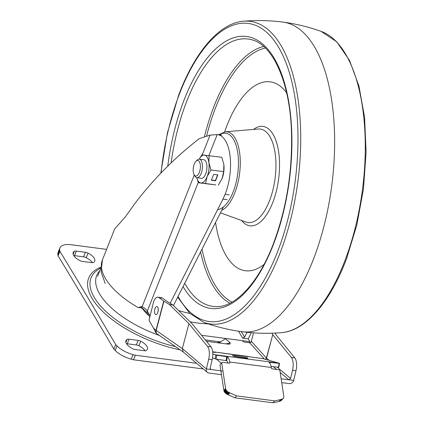 <?xml version="1.0" encoding="UTF-8"?>
<svg xmlns="http://www.w3.org/2000/svg" width="424" height="424" viewBox="0 0 424 424"><rect width="100%" height="100%" fill="white"/><g stroke="black" fill="none" stroke-linecap="round" stroke-linejoin="round"><path stroke-width="0.64" d="M286.603 92.745A95.257 42.501 -82.5 0 0 226.162 127.624A95.257 42.501 -82.5 0 0 224.625 131.875M215.562 222.457A95.257 42.501 -82.5 0 0 264.041 264.438M197.679 175.213A7.865 3.509 97.5 0 1 194.166 174.799A7.865 3.509 97.5 0 1 195.899 161.327A7.865 3.509 97.5 0 1 195.941 161.284A7.865 3.509 97.5 0 1 200.314 164.74A7.865 3.509 97.5 0 1 197.679 175.213M197.065 160.171A9.37 4.182 97.5 0 1 197.118 160.124A9.37 4.182 97.5 0 1 199.344 159.159A9.37 4.182 97.5 0 1 202.444 166.521A9.37 4.182 97.5 0 1 199.185 176.718A9.37 4.182 97.5 0 1 196.906 177.736A9.37 4.182 97.5 0 1 195.003 176.225L194.166 174.799M199.344 159.159L203.827 159.747A9.37 4.182 97.5 0 1 205.619 174.073A9.37 4.182 97.5 0 1 201.389 178.324L196.906 177.736M199.19 159.143A14.056 6.27 97.5 0 1 204.373 155.094A14.056 6.27 97.5 0 1 208.894 162.646A14.056 6.27 97.5 0 1 207.129 176.591A14.056 6.27 97.5 0 1 200.844 182.977A14.056 6.27 97.5 0 1 196.752 177.709M196.736 177.704L198.358 182.739L205.555 183.513L207.129 176.591L210.924 169.955L223.66 171.63L222.091 178.557A14.056 6.27 -82.5 0 0 223.867 164.682A14.056 6.27 -82.5 0 0 223.856 164.613L221.826 157.304L201.888 154.85L199.169 159.143M222.017 178.732L222.091 178.557A14.056 6.27 97.5 0 1 222.017 178.732A14.056 6.27 97.5 0 1 221.805 179.251M198.358 182.739L215.805 184.944L205.555 183.513M211.369 180.232L215.524 180.778L217.851 174.911L213.691 174.365L211.369 180.232M222.091 178.557L218.296 185.187M223.66 171.63L223.867 164.682M210.924 169.955L208.894 162.646L209.09 155.629M211.454 180.014L215.376 180.529L217.613 174.879M236.831 355.911A7.807 0.488 -170.7 0 1 247.913 358.163A7.807 0.488 -170.7 0 1 243.577 357.898A7.807 0.488 -170.7 0 1 232.5 355.646A7.807 0.488 -170.7 0 1 236.831 355.911M228.064 394.765L227.556 394.532L229.283 392.613L236.571 395.873L234.843 397.791L228.064 394.765L229.787 392.847M227.64 394.574L229.368 392.656M227.556 394.532L229.283 392.613M227.428 394.468L229.156 392.55M227.386 394.447L229.108 392.529M227.259 394.378L228.987 392.465M227.216 394.357L228.944 392.439M227.089 394.288L228.817 392.375M227.004 394.246L226.633 394.023L228.356 392.105L228.732 392.327M226.713 394.076L228.441 392.158M226.633 394.023L228.356 392.105M226.549 393.976L228.276 392.057M226.469 393.923L228.197 392.004M226.347 393.843L228.075 391.924M226.305 393.817L226.029 393.62L227.757 391.702L228.032 391.898M226.066 393.647L227.794 391.728M226.029 393.62L225.759 393.414L227.481 391.495L227.757 391.702M225.796 393.446L227.524 391.527M225.759 393.414L225.531 393.228L227.259 391.31L227.481 391.495M225.642 393.324L227.37 391.405M225.531 393.228L227.259 391.31M225.494 393.196L227.222 391.278M225.605 388.527L226.019 389.836L227.073 391.145L225.345 393.064L224.317 391.797L223.883 390.488L219.966 364.799L221.688 362.88L225.605 388.527L223.877 390.446M227.036 391.114L225.314 393.032M226.967 391.05L225.239 392.963M226.93 391.013L225.208 392.931M226.761 390.838L225.033 392.757M226.723 390.806L225.001 392.725M226.692 390.769L224.969 392.688M226.596 390.658L224.868 392.576M226.564 390.621L224.837 392.539M226.474 390.509L224.747 392.428M226.443 390.472L224.715 392.391M226.352 390.356L224.63 392.274M226.326 390.319L224.598 392.237M226.273 390.239L224.545 392.158M226.241 390.202L224.519 392.115M226.193 390.122L224.466 392.036M226.167 390.08L224.439 391.999M226.066 389.916L224.344 391.834M226.045 389.879L224.317 391.797M226.019 389.836L224.296 391.755M225.997 389.794L224.275 391.712M225.955 389.709L224.227 391.628M225.934 389.672L224.211 391.585M225.897 389.587L224.169 391.506M225.875 389.545L224.148 391.463M225.854 389.502L224.132 391.421M225.838 389.46L224.116 391.379M225.822 389.418L224.095 391.336M225.775 389.29L224.047 391.209M225.759 389.248L224.031 391.166M225.706 389.078L223.978 390.997M225.695 389.036L223.967 390.949M225.685 388.994L223.957 390.907M225.621 388.654L223.899 390.573M225.61 388.57L223.883 390.488M212.509 357.973L214.698 358.619A7.807 3.482 97.5 0 1 215.122 358.81L216.129 359.139L216.77 355.227L227.349 356.732A11.713 5.226 97.5 0 1 229.707 362.011L229.797 362.626A0.779 0.588 -138 0 1 229.209 363.209L222.282 362.297L221.688 362.88M216.129 359.139L226.702 360.686A7.807 3.482 97.5 0 1 227.799 363.024M215.122 358.81L215.752 354.941L216.77 355.227M212.822 354.035L215.328 354.771A11.713 5.226 97.5 0 1 215.752 354.941M269.102 362.356L279.49 363.32A11.713 5.226 -82.5 0 0 279.066 363.151L262.928 358.63L213.606 351.899L215.318 352.434L212.726 352.127M213.606 351.899A4.685 2.088 -82.5 0 0 213.463 351.872A4.685 2.088 -82.5 0 0 212.716 352.058M247.955 356.414A4.685 2.088 97.5 0 1 248.104 356.425A4.685 2.088 97.5 0 1 248.241 356.452M279.49 363.32L278.86 367.184L278.483 367.332L279.119 363.421M271.063 366.357L278.483 367.332M268.917 362.197A11.713 5.226 97.5 0 1 271.275 367.476L271.365 368.085A0.779 0.588 -138 0 0 272.16 368.854L279.087 369.76L279.888 370.528L283.863 396.679L283.513 398.009L281.467 400.325L283.211 398.39M282.336 399.021L282.05 399.329M282.379 399L282.045 399.344M278.939 401.496L272.945 402.8L274.673 400.881L280.661 399.578L279.019 401.48L280.757 400.86L282.034 399.382M280.757 400.86L281.981 399.53M282.612 398.862L281.971 399.562M281.011 400.701L281.96 399.594M282.697 398.809L281.928 399.662M281.043 400.68L281.896 399.726M282.829 398.719L281.881 399.763M283.068 398.523L281.727 400.018M283.237 398.364L281.589 400.192M283.19 398.406L281.467 400.325M283.163 398.433L281.441 400.351M283.11 398.486L281.388 400.404M281.133 400.616L282.856 398.698M281.25 400.521L282.972 398.602M281.218 400.548L282.946 398.629M280.821 400.823L282.485 398.942M280.561 400.966L282.283 399.048L280.661 399.578M280.593 400.95L282.283 399.048M280.46 401.019L282.183 399.101M280.391 401.051L282.114 399.132M280.322 401.083L282.045 399.164M280.248 401.109L281.976 399.191M279.999 401.21L281.727 399.291M279.925 401.236L281.653 399.318M279.782 401.284L281.504 399.366M279.819 401.274L281.541 399.355M279.628 401.327L281.356 399.408M279.67 401.316L281.393 399.397M279.517 401.358L281.245 399.44M279.442 401.38L281.165 399.461M274.673 400.881L236.571 395.873M272.945 402.8L234.843 397.791M278.976 401.486L280.704 399.567M155.396 314.401A4.06 1.813 97.5 0 1 154.691 309.806A4.06 1.813 97.5 0 1 156.928 306.573A4.06 1.813 97.5 0 1 157.405 306.791A4.06 1.813 97.5 0 1 158.104 311.391A4.06 1.813 97.5 0 1 155.868 314.624A4.06 1.813 97.5 0 1 155.396 314.401M158.269 309.759A4.06 1.813 -82.5 0 0 157.993 311.889M221.476 374.699L208.878 373.046A3.906 3.36 -49.8 0 1 207.325 372.367A3.906 3.36 -49.8 0 1 206.382 368.933L182.331 348.602L156.196 330.455A3.906 3.132 124.8 0 0 157.235 333.964A3.906 3.906 0 0 1 156.944 333.736A3.906 3.36 130.2 0 0 157.103 333.863M207.325 372.367L183.232 352L182.331 348.602L188.924 323.613L207.506 346.403A10.929 4.876 97.5 0 1 208.698 359.234L206.382 368.933L211.232 369.569L210.606 369.293L210.203 367.899L212.164 359.69A10.929 4.876 -82.5 0 0 210.967 346.859L192.199 323.867L172.897 304.941L169.409 304.485L188.924 323.613M281.732 382.618L289.242 383.609A3.906 3.36 130.2 0 0 293.673 380.402L295.994 370.709L292.528 370.253L290.567 378.462L288.824 379.766L281.139 378.759M265.731 359.229A1.564 1.341 130.2 0 0 266.548 358.158L268.922 360.167M292.528 370.253A10.929 4.876 -82.5 0 0 291.336 357.421L272.754 334.631L266.548 358.158A3.906 0.965 14.8 0 1 266.394 358.01A1.564 1.415 -42.1 0 1 265.403 359.133M242.65 341.235L242.957 341.49A1.564 0.387 -165.2 0 0 244.95 342.189L249.715 342.815L251.496 341.532L266.394 358.01L272.754 334.631M249.588 342.799A0.779 0.35 -82.5 0 0 249.508 342.518M253.526 332.851L251.024 342.338M275.006 333.068L276.215 335.087L294.797 357.877L291.336 357.421M272.611 334.435L271.869 333.19M206.43 341.294L227.577 344.071L229.856 344.129L230.301 342.91L225.981 343.859M219.06 342.952L225.372 338.744L230.301 342.91M295.994 370.709A10.929 4.876 -82.5 0 0 294.797 357.877M293.673 380.402L288.824 379.766L280.179 372.463M222.945 371.106L211.232 369.569L210.225 368.716M157.951 297.203A9.37 4.182 97.5 0 1 158.889 297.584L163.918 301.194L156.196 330.455A3.906 0.965 -165.2 0 1 155.995 330.301L153.578 328.256L149.01 320.231L153.673 301.581A9.37 4.182 97.5 0 1 157.951 297.203L161.417 297.659A9.37 4.182 97.5 0 1 162.35 298.04L167.173 301.517L172.897 304.941M153.578 328.256L155.99 332.935L156.944 333.736A3.906 3.36 130.2 0 1 155.995 330.301L163.712 301.061M163.918 301.194L169.409 304.485M221.333 363.273L216.5 359.186M58.093 255.873L59.901 251.31A13782.719 6055.118 -158.4 0 1 115.699 344.585L113.892 349.153A13782.719 6055.118 21.6 0 0 58.093 255.873L57.892 254.665A18.741 8.231 -158.4 0 1 58.088 252.487L59.895 247.918A18.741 8.231 -158.4 0 1 71.296 244.749L106.583 249.386M59.901 251.31L59.699 250.102A18.741 8.231 -158.4 0 1 59.895 247.918M203.292 368.959L133.56 359.796L131.239 359.176A18.741 8.231 -158.4 0 1 115.222 350.505L113.892 349.153M133.56 359.796L135.367 355.227L133.046 354.607A18.741 8.231 -158.4 0 1 117.029 345.942L115.699 344.585M196.561 363.273L135.367 355.227M93.566 262.377A3.906 1.717 -158.4 0 1 91.579 262.61L82.516 261.417A3.906 1.717 -158.4 0 1 79.887 260.58A11.554 5.077 -158.4 0 1 73.214 252.598A11.554 5.077 -158.4 0 1 74.354 251.326A3.906 1.717 -158.4 0 1 76.341 251.093L85.404 252.285A3.906 1.717 -158.4 0 1 88.033 253.123A11.554 5.077 -158.4 0 1 94.706 261.104A11.554 5.077 -158.4 0 1 93.566 262.377M92.342 262.657A11.554 5.077 21.6 0 0 86.226 257.691A3.906 1.717 21.6 0 0 83.597 256.849L74.534 255.661A3.906 1.717 21.6 0 0 73.771 255.614M145.045 350.765A11.554 5.077 21.6 0 0 138.934 345.799A3.906 1.717 21.6 0 0 136.305 344.961L127.242 343.769A3.906 1.717 21.6 0 0 126.479 343.721M127.062 339.439A3.906 1.717 -158.4 0 1 129.05 339.205L138.113 340.398A3.906 1.717 -158.4 0 1 140.742 341.235A11.554 5.077 -158.4 0 1 147.414 349.217A11.554 5.077 -158.4 0 1 146.275 350.489A3.906 1.717 -158.4 0 1 144.287 350.717L135.224 349.53A3.906 1.717 -158.4 0 1 132.595 348.687A11.554 5.077 -158.4 0 1 125.923 340.711A11.554 5.077 -158.4 0 1 127.062 339.439L125.88 342.412M202.227 154.882L210.055 135.118L199.307 138.653C175.663 156.864 154.548 178.011 135.956 202.089L125.181 217.067L114.687 228.907L102.412 259.917A74.958 32.929 21.6 0 0 105.597 278.769A74.958 32.929 21.6 0 0 138.256 307.654L140.816 306.658L147.409 313.071A3.122 2.433 -30.9 0 1 147.314 311.099A10.929 4.802 21.6 0 0 142.135 306.653L194.272 174.98M147.939 313.956L147.451 314.513L144.017 310.829C142.66 308.349 140.736 307.294 138.256 307.654M148.782 315.366L147.451 314.513M210.055 135.118L217.194 134.609A39.04 17.421 97.5 0 1 217.639 134.652A39.04 17.421 97.5 0 1 225.102 194.34L229.257 194.886M190.127 321.832A73.267 32.187 21.6 0 0 208.11 323.856M247.07 332.305L244.627 337.122L242.645 338.114L238.516 331.208M251.31 332.686L248.188 338.84L242.645 338.114M248.188 338.84L249.858 341.633L249.407 342.772M201.527 335.283L249.858 341.633M178.663 310.591A73.267 32.187 21.6 0 0 189.931 313.474M223.448 206.901L173.464 305.497M225.102 194.34A452.859 202.062 97.5 0 1 222.96 199.121L170.146 303.293M222.96 199.121L227.116 199.667M140.816 306.658L142.135 306.653M220.618 341.908L205.29 339.894M217.634 209.626A38.531 17.193 -82.5 0 0 233.47 191.097A38.531 17.193 -82.5 0 0 236.735 147.578A38.531 17.193 -82.5 0 0 219.166 135.012M220.427 212.859L246.068 222.081A47.154 21.041 -82.5 0 0 269.844 199.905A47.154 21.041 -82.5 0 0 274.932 151.962A47.154 21.041 -82.5 0 0 258.296 129.018L225.292 131.795A40.068 17.877 97.5 0 1 239.428 151.288A40.068 17.877 97.5 0 1 235.103 192.024A40.068 17.877 97.5 0 1 221.683 210.389M253.536 129.421A50.117 22.361 97.5 0 1 277.111 144.346A50.117 22.361 97.5 0 1 273.067 201.713A50.117 22.361 97.5 0 1 241.574 220.464M265.36 48.034A129.786 57.908 -82.5 0 0 214.708 109.986A129.786 57.908 -82.5 0 0 206.668 135.717M202.02 249.169A129.786 57.908 -82.5 0 0 231.96 302.142M204.522 136.305A131.334 58.602 97.5 0 1 212.97 109.032A131.334 58.602 97.5 0 1 263.67 46.465M184.726 283.28A134.832 60.16 -82.5 0 0 216.494 306.61C235.892 307.204 259.287 282.002 274.036 241.972C286.582 207.659 292.406 171.444 291.511 133.322C290.318 82.993 272.955 44.52 251.57 39.718A134.832 60.16 -82.5 0 0 185.77 103.827A134.832 60.16 -82.5 0 0 171.111 162.89M229.93 303.218A131.334 58.602 97.5 0 1 200.584 252.004M167.766 166.139A137.159 61.199 97.5 0 1 183.163 102.396A137.159 61.199 97.5 0 1 272.606 55.639A137.159 61.199 97.5 0 1 274.153 242.523A137.159 61.199 97.5 0 1 183.046 286.592M178.038 296.471A150.329 67.077 -82.5 0 0 278.52 249.254A150.329 67.077 -82.5 0 0 276.83 44.419A150.329 67.077 -82.5 0 0 178.796 95.665A150.329 67.077 -82.5 0 0 161.072 172.913M204.055 322.457C216.431 326.883 229.13 329.973 242.152 331.732A156.159 69.679 -82.5 0 0 242.364 331.759A156.159 69.679 -82.5 0 0 314.401 256.69A156.159 69.679 -82.5 0 0 283.057 22.106A156.159 69.679 -82.5 0 0 282.85 22.08C269.812 20.416 256.748 20.124 243.652 21.2A152.629 68.105 97.5 0 1 297.457 95.511A152.629 68.105 97.5 0 1 280.969 250.648A152.629 68.105 97.5 0 1 204.055 322.457L189.708 313.262L177.677 297.182M281.562 332.644A152.629 68.105 -82.5 0 0 345.496 259.128A152.629 68.105 -82.5 0 0 321.154 31.387L336.767 41.844L349.546 60.473L358.964 86.104L364.582 117.294L366.108 152.243L363.463 188.903L356.807 225.112L346.53 258.725C330.407 301.909 305.741 330.858 281.562 332.644C268.466 333.72 255.396 333.428 242.364 331.759M227.598 394.553L229.326 392.635M227.047 394.267L228.774 392.348M226.676 394.05L228.398 392.131M226.511 393.949L228.234 392.03M225.605 393.292L227.333 391.373M225.568 393.26L227.296 391.341M225.616 388.612L223.893 390.531M226.109 360.453L226.745 356.536M226.702 360.686L227.349 356.732M279.066 363.151L215.328 354.771M271.275 367.476L229.707 362.011M229.797 362.626L229.267 363.214M281.191 400.569L282.914 398.65M281.16 400.59L282.887 398.671M280.789 400.839L282.517 398.92M280.423 401.035L282.151 399.116M280.285 401.093L282.013 399.18M279.962 401.221L281.69 399.302M279.48 401.369L281.202 399.45M277.206 367.168L290.567 378.462M273.31 366.654L276.602 369.436M249.715 342.815L264.232 358.868M162.35 298.04L158.889 297.584M207.506 346.403L210.967 346.859M212.164 359.69L208.698 359.234M100.843 267.867L96.29 270.931A78.906 34.667 21.6 0 0 94.425 297.669A78.906 34.667 21.6 0 0 175.446 346.609M100.87 267.12A81.005 35.59 21.6 0 0 92.13 298.517A81.005 35.59 21.6 0 0 180.052 349.811M159.424 335.485A74.529 32.743 -158.4 0 1 99.836 270.666M57.892 254.665L59.699 250.102M115.222 350.505L117.029 345.942M131.239 359.176L133.046 354.607M73.177 254.299L74.354 251.326M76.341 251.093L74.534 255.661M85.404 252.285L83.597 256.849M88.033 253.123L86.226 257.691M129.05 339.205L127.242 343.769M138.113 340.398L136.305 344.961M140.742 341.235L138.934 345.799M220.289 341.866A74.529 32.743 -158.4 0 1 216.998 342.682M217.194 134.609L208.884 155.603M198.247 182.463L147.314 311.099L150.096 315.748M244.627 337.122L241.336 331.621M160.797 173.204L167.469 132.707L178.679 95.114C194.802 51.935 219.468 22.986 243.652 21.2M283.057 22.106C296.084 23.866 308.783 26.961 321.154 31.387M225.292 131.795L218.493 134.768M195.941 161.284L197.118 160.124M248.104 356.425L213.463 351.872M183.327 352.084L157.235 333.964M100.838 268.132L97.573 276.379M105.184 283.486L101.108 272.007L102.412 259.917M221.794 135.198L217.639 134.652M149.783 317.041L147.409 313.071"/></g></svg>

